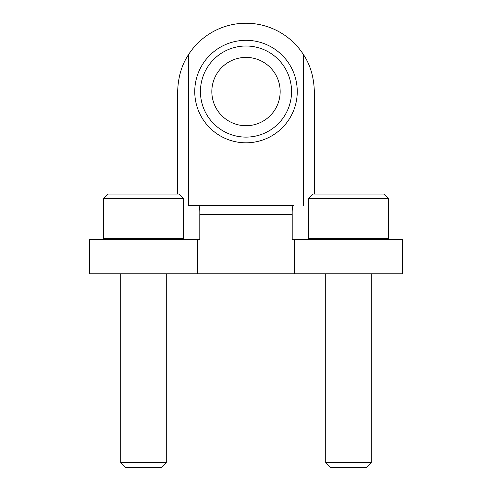 <?xml version="1.0" encoding="UTF-8"?>
<svg xmlns="http://www.w3.org/2000/svg" width="492" height="492" viewBox="0 0 492 492"><rect width="100%" height="100%" fill="white"/><g stroke="black" fill="none" stroke-linecap="round" stroke-linejoin="round"><path stroke-width="0.74" d="M314.333 194.063L314.333 91.561C313.914 77.25 310.36 65.024 303.656 54.889A68.333 68.333 0 0 0 188.344 54.889L188.344 205.453L198.59 205.453C199.531 205.97 199.93 209.008 199.801 214.561L199.801 239.616L197.6 239.616L197.6 273.786L402.597 273.786L402.597 239.616L294.4 239.616L294.4 273.786M292.199 214.561L199.801 214.561C199.93 208.995 199.531 205.957 198.59 205.453L293.41 205.453C292.469 205.957 292.07 208.995 292.199 214.561L292.199 239.616L294.4 239.616M194.752 91.561A51.248 51.248 0 0 1 271.627 47.177A51.248 51.248 0 0 1 271.627 135.946A51.248 51.248 0 0 1 194.752 91.561M303.656 54.889L303.656 205.453M188.344 54.889C181.64 65.055 178.079 77.281 177.667 91.561L177.667 194.063M197.6 273.786L89.403 273.786L89.403 239.616L197.6 239.616M198.59 205.453L188.344 205.453M200.441 91.561A45.559 45.559 0 0 1 268.78 52.109A45.559 45.559 0 0 1 268.78 131.013A45.559 45.559 0 0 1 200.441 91.561M211.831 91.561A34.169 34.169 0 0 1 263.085 61.974A34.169 34.169 0 0 1 263.085 121.149A34.169 34.169 0 0 1 211.831 91.561M388.366 198.62L383.809 194.063L313.195 194.063L308.638 198.62L308.638 238.479L388.366 238.479L388.366 198.62L308.638 198.62M371.282 273.786L371.282 462.511L325.722 462.511L325.722 273.786M371.282 462.511L366.386 467.4L330.618 467.4L325.722 462.511M183.362 198.62L178.805 194.063L108.191 194.063L103.634 198.62L103.634 238.479L183.362 238.479L183.362 198.62L103.634 198.62M166.278 273.786L166.278 462.511L120.718 462.511L120.718 273.786M166.278 462.511L161.382 467.4L125.614 467.4L120.718 462.511M387.222 239.616L388.366 238.479M309.782 239.616L308.638 238.479M182.218 239.616L183.362 238.479M104.778 239.616L103.634 238.479"/></g></svg>
